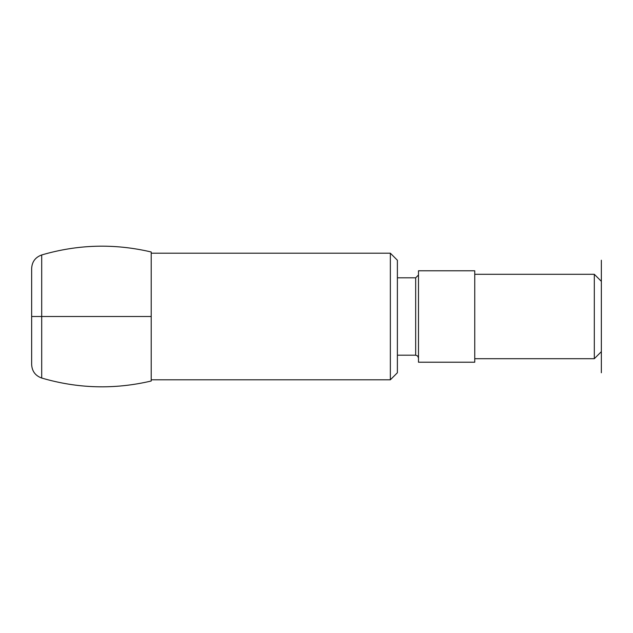 <?xml version="1.0" encoding="UTF-8"?>
<svg xmlns="http://www.w3.org/2000/svg" width="633" height="633" viewBox="0 0 633 633"><rect width="100%" height="100%" fill="white"/><g stroke="black" fill="none" stroke-linecap="round" stroke-linejoin="round"><path stroke-width="0.47" stroke-dasharray="3.17 2.37" d="M151.216 251.989L151.216 381.011M31.65 268.439L31.65 364.561M151.216 253.2L151.216 379.8L151.216 253.2M390.347 379.8L390.347 253.2M397.382 372.766L397.382 260.234M397.382 277.816L397.382 355.184L397.382 277.816M418.484 275.007L418.484 357.993L418.484 275.007M418.484 362.218L418.484 270.782M474.75 362.218L474.75 270.782M474.75 274.303L474.75 358.697L474.75 274.303M594.316 358.697L594.316 274.303M601.35 351.663L601.35 281.337M151.216 316.5L31.65 316.5M41.699 254.964L41.699 378.036M415.667 355.184L415.667 277.816"/><path stroke-width="0.95" d="M41.699 378.036C77.946 388.662 114.446 389.651 151.216 381.011L151.216 251.989C114.446 243.349 77.946 244.338 41.699 254.964C35.385 257.243 32.03 261.738 31.65 268.439L31.65 364.561C32.03 371.262 35.385 375.757 41.699 378.036L41.699 254.964M151.216 253.2L390.347 253.2L390.347 379.8L151.216 379.8M390.347 379.8L397.382 372.766L397.382 260.234L390.347 253.2M397.382 277.816L415.667 277.816L415.667 355.184L417.645 355.991L418.484 357.993M418.484 275.007L415.667 277.816M418.484 270.782L418.484 362.218L474.75 362.218L474.75 270.782L418.484 270.782M474.75 274.303L594.316 274.303L594.316 358.697L474.75 358.697M594.316 358.697L601.35 351.663L601.35 281.337L594.316 274.303M31.65 316.5L151.216 316.5M601.35 316.5L601.35 341.116L601.35 316.5M601.35 260.234L601.35 372.766M601.35 270.782L601.35 362.218L601.35 270.782M397.382 355.184L415.667 355.184"/></g></svg>
